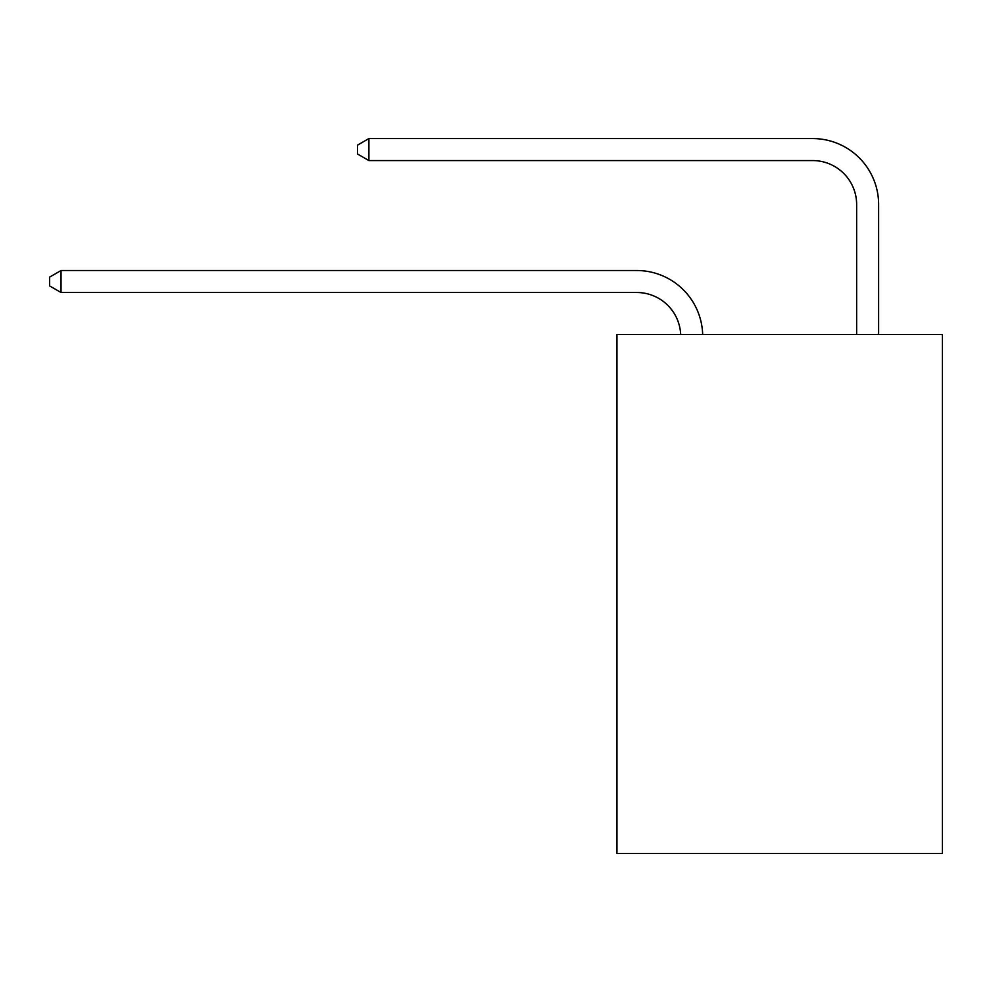 <?xml version="1.0" encoding="UTF-8"?>
<svg xmlns="http://www.w3.org/2000/svg" width="992" height="992" viewBox="0 0 992 992"><rect width="100%" height="100%" fill="white"/><g stroke="black" fill="none" stroke-linecap="round" stroke-linejoin="round"><path stroke-width="1.49" d="M942.4 334.465L942.4 853.43L616.95 853.43L616.95 334.465L942.4 334.465M636.74 292.504A43.983 43.983 0 0 1 680.673 334.465A43.983 43.983 0 0 0 636.74 292.504A43.983 43.983 0 0 1 680.673 334.465A43.983 43.983 0 0 0 636.74 292.504A43.983 43.983 0 0 1 680.673 334.465A43.983 43.983 0 0 0 636.74 292.504A43.983 43.983 0 0 1 680.673 334.465A43.983 43.983 0 0 0 636.74 292.504A43.983 43.983 0 0 1 680.673 334.465A43.983 43.983 0 0 0 636.74 292.504A43.983 43.983 0 0 1 680.673 334.465A43.983 43.983 0 0 0 636.74 292.504A43.983 43.983 0 0 1 680.673 334.465A43.983 43.983 0 0 0 636.74 292.504A43.983 43.983 0 0 1 680.673 334.465A43.983 43.983 0 0 0 636.74 292.504A43.983 43.983 0 0 1 680.673 334.465A43.983 43.983 0 0 0 636.74 292.504A43.983 43.983 0 0 1 680.673 334.465A43.983 43.983 0 0 0 636.74 292.504A43.983 43.983 0 0 1 680.673 334.465A43.983 43.983 0 0 0 636.74 292.504A43.983 43.983 0 0 1 680.673 334.465A43.983 43.983 0 0 0 636.74 292.504A43.983 43.983 0 0 1 680.673 334.465A43.983 43.983 0 0 0 636.74 292.504A43.983 43.983 0 0 1 680.673 334.465A43.983 43.983 0 0 0 636.74 292.504A43.983 43.983 0 0 1 680.673 334.465A43.983 43.983 0 0 0 636.74 292.504A43.983 43.983 0 0 1 680.673 334.465A43.983 43.983 0 0 0 636.74 292.504A43.983 43.983 0 0 1 680.673 334.465A43.983 43.983 0 0 0 636.74 292.504A43.983 43.983 0 0 1 680.673 334.465A43.983 43.983 0 0 0 636.74 292.504A43.983 43.983 0 0 1 680.673 334.465A43.983 43.983 0 0 0 636.74 292.504L61.033 292.504L49.6 285.907L49.6 277.115L61.033 270.518L636.74 270.518A65.968 65.968 0 0 1 702.671 334.465M856.642 334.465L856.642 204.538A43.983 43.983 0 0 0 812.659 160.568L368.9 160.568L357.467 153.971L357.467 145.167L368.9 138.57L812.659 138.57A65.968 65.968 0 0 1 878.627 204.538L878.627 334.465M61.033 292.504L61.033 270.518L636.74 270.518M856.642 204.538A43.983 43.983 0 0 0 812.659 160.568A43.983 43.983 0 0 1 856.642 204.538A43.983 43.983 0 0 0 812.659 160.568A43.983 43.983 0 0 1 856.642 204.538A43.983 43.983 0 0 0 812.659 160.568A43.983 43.983 0 0 1 856.642 204.538A43.983 43.983 0 0 0 812.659 160.568A43.983 43.983 0 0 1 856.642 204.538A43.983 43.983 0 0 0 812.659 160.568A43.983 43.983 0 0 1 856.642 204.538A43.983 43.983 0 0 0 812.659 160.568A43.983 43.983 0 0 1 856.642 204.538A43.983 43.983 0 0 0 812.659 160.568A43.983 43.983 0 0 1 856.642 204.538A43.983 43.983 0 0 0 812.659 160.568A43.983 43.983 0 0 1 856.642 204.538A43.983 43.983 0 0 0 812.659 160.568A43.983 43.983 0 0 1 856.642 204.538A43.983 43.983 0 0 0 812.659 160.568A43.983 43.983 0 0 1 856.642 204.538A43.983 43.983 0 0 0 812.659 160.568A43.983 43.983 0 0 1 856.642 204.538A43.983 43.983 0 0 0 812.659 160.568A43.983 43.983 0 0 1 856.642 204.538A43.983 43.983 0 0 0 812.659 160.568A43.983 43.983 0 0 1 856.642 204.538A43.983 43.983 0 0 0 812.659 160.568A43.983 43.983 0 0 1 856.642 204.538A43.983 43.983 0 0 0 812.659 160.568A43.983 43.983 0 0 1 856.642 204.538A43.983 43.983 0 0 0 812.659 160.568A43.983 43.983 0 0 1 856.642 204.538A43.983 43.983 0 0 0 812.659 160.568A43.983 43.983 0 0 1 856.642 204.538A43.983 43.983 0 0 0 812.659 160.568A43.983 43.983 0 0 1 856.642 204.538A43.983 43.983 0 0 0 812.659 160.568M368.9 160.568L368.9 138.57L812.659 138.57"/></g></svg>
